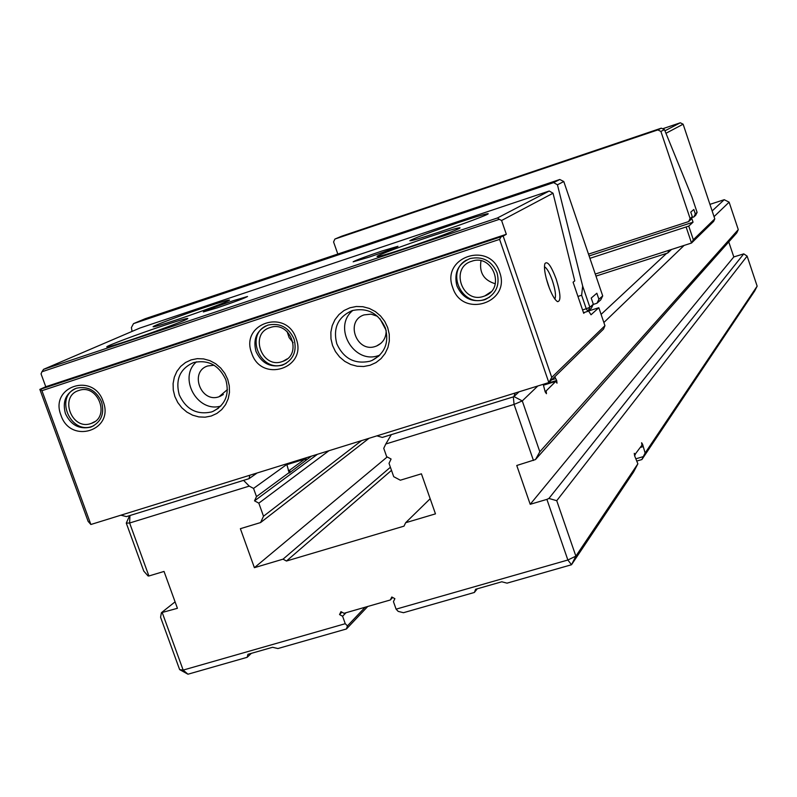 <?xml version="1.0" encoding="UTF-8"?>
<svg xmlns="http://www.w3.org/2000/svg" width="797" height="797" viewBox="0 0 797 797"><rect width="100%" height="100%" fill="white"/><g stroke="black" fill="none" stroke-linecap="round" stroke-linejoin="round"><path stroke-width="1.2" d="M382.022 250.995L397.962 246.293C395.79 247.708 386.127 251.334 368.971 257.182L353.151 261.815C355.821 260.24 365.444 256.634 382.022 250.995M233.411 300.658L247.538 296.484C245.058 298.018 235.005 301.794 217.382 307.811L203.355 311.926C206.343 310.232 216.356 306.476 233.411 300.658M429.523 236.749C448.053 230.612 458.205 227.623 460.008 227.803C461.742 228.281 433.12 239.09 407.108 247.728C388.049 254.034 378.027 256.943 377.031 256.485C376.553 255.568 404.667 245.018 429.523 236.749M163.236 325.704C178.249 320.713 186.418 318.302 187.753 318.481C189.905 318.8 157.089 331.163 130.937 339.851C115.535 344.952 107.485 347.303 106.778 346.904C105.961 346.097 138.25 334.003 163.236 325.704M205.586 307.144C220.231 302.272 228.191 299.901 229.476 300.041C231.369 300.33 201.213 311.647 176.665 319.816C161.652 324.797 153.801 327.119 153.094 326.76C152.366 326.053 182.075 314.974 205.586 307.144M458.823 222.413C476.676 216.475 486.469 213.576 488.182 213.706C489.717 214.124 463.226 224.077 438.828 232.196C420.477 238.273 410.814 241.122 409.827 240.724C414.261 238.114 430.589 232.007 458.823 222.413M369.908 361.24L372.089 360.423C384.782 353.569 389.225 342.78 385.399 328.055C378.515 313.131 367.417 307.313 352.125 310.611L351.965 310.671C337.918 317.076 332.857 328.125 336.802 343.796C343.637 358.61 354.665 364.418 369.908 361.24M387.691 327.597L389.245 334.242L389.325 340.996L387.93 347.512L385.13 353.479L381.086 358.58L375.985 362.575L370.097 365.255L363.711 366.5L357.146 366.241L350.74 364.498L344.792 361.37L339.622 356.996L335.467 351.607L332.528 345.46L330.974 338.864L330.865 332.15L332.21 325.654L334.959 319.687L338.964 314.556L344.025 310.521L349.903 307.791L356.299 306.496L362.894 306.715L369.35 308.439L375.337 311.567L380.558 315.971L384.752 321.4L387.691 327.597M352.922 310.372C332.12 326.9 353.868 364.867 378.734 355.502L379.8 355.133M377.599 316.339L371.113 314.138L364.119 314.895C344.742 320.882 356.548 353.35 375.536 346.376L376.662 345.958C382.968 342.979 386.137 337.868 386.166 330.616M211.305 412.009L212.948 411.411C225.402 404.916 229.685 394.356 225.81 379.741C218.996 365.156 208.246 359.427 193.571 362.565L193.452 362.605C179.983 368.762 175.25 379.502 179.235 394.824C185.99 409.299 196.68 415.028 211.305 412.009M227.723 379.402L229.297 385.878L229.456 392.463L228.191 398.819L225.581 404.617L221.745 409.568L216.894 413.434L211.255 416.014L205.128 417.19L198.812 416.911L192.625 415.177L186.867 412.089L181.826 407.795L177.761 402.525L174.862 396.517L173.278 390.082L173.098 383.536L174.314 377.2L176.874 371.402L180.67 366.431L185.492 362.525L191.111 359.885L197.257 358.66L203.594 358.909L209.83 360.623L215.628 363.711L220.709 368.025L224.814 373.345L227.723 379.402M214.084 365.235L207.748 365.953C189.088 371.601 200.824 403.451 219.055 396.737L227.424 389.564M282.078 365.245L282.975 364.926C293.465 359.716 297.151 351.069 294.043 338.994C288.624 327.278 279.966 322.646 268.061 325.086L267.842 325.166C256.764 330.177 252.808 338.924 255.986 351.407C261.436 363.143 270.133 367.756 282.078 365.245M296.115 338.556C307.791 368.413 261.177 383.367 251.653 353.071C239.827 323.462 286.422 308.001 296.115 338.556M90.529 427.182L91.187 426.953C101.259 422.031 104.706 413.653 101.548 401.818C96.188 390.41 87.839 385.868 76.512 388.189L76.343 388.239C65.852 393.021 62.206 401.479 65.434 413.603C70.803 425.01 79.172 429.543 90.529 427.182M103.172 401.519C114.768 430.529 70.525 444.726 60.98 415.287C49.255 386.515 93.468 371.84 103.172 401.519M484.038 299.931L485.403 299.443C496.212 293.874 500.088 284.977 497.039 272.743C491.58 260.729 482.603 255.996 470.11 258.547L469.772 258.656C458.056 263.907 453.762 272.972 456.89 285.844C462.399 297.929 471.455 302.621 484.038 299.931M499.609 272.156C511.355 302.9 462.17 318.68 452.686 287.468C440.771 256.983 489.946 240.664 499.609 272.156M556.206 279.139C560.63 293.575 561.108 301.077 557.641 301.664C554.762 300.051 551.634 294.521 548.236 285.067C544.959 274.985 543.843 267.852 544.869 263.668C547.37 260.569 551.145 265.72 556.206 279.139M554.861 299.054C556.186 296.056 555.37 289.919 552.391 280.644C549.532 272.674 546.881 268.051 544.451 266.776M546.234 278.392L549.522 288.584M471.685 261.267L471.864 261.207C492.785 253.585 505.846 288.614 484.845 295.916L483.789 296.295C462.24 304.215 449.558 267.633 471.685 261.267M466.454 260.081C445.184 271.647 462.19 307.901 484.855 299.383L489.587 297.142M78.843 390.49L78.923 390.46C98.021 383.387 110.803 417.249 91.386 423.366L90.878 423.536C71.521 430.699 58.908 396.189 78.843 390.49M75.177 388.667C54.744 398.171 70.843 434.385 91.934 426.455L93.857 425.698M270.063 327.587L270.183 327.547C290.208 320.185 303.099 354.735 282.835 361.36L282.138 361.599C261.735 369.121 249.082 333.604 270.063 327.587M265.879 325.933C244.769 336.254 261.217 372.857 283.204 364.598L286.173 363.342M257.142 472.97L249.053 478.668L126.444 516.605L120.905 515.191L249.83 475.241L249.053 478.668M90.868 524.496L88.118 521.348L39.85 389.384L40.597 389.225L41.942 390.689L90.868 524.496L120.905 515.191M584.819 312.304L583.703 313.291L573.083 282.198L574.767 280.883L553.028 193.213L501.592 220.5L499.32 219.334L41.952 371.751L41.055 373.863L45.768 386.734L39.85 389.384M386.067 330.227L379.94 318.72M501.592 220.5L506.324 234.288L503.176 236.071L551.753 377.409L604.943 325.694L598.816 307.712L591.015 314.785L588.485 310.79M549.233 191.011L140.003 328.005L43.586 369.33L497.448 217.97L549.233 191.011L553.028 193.213M519.066 391.805L513.776 396.737L382.311 437.423L376.931 435.849L548.844 382.57L499.599 239.379L41.942 390.689M376.931 435.849L249.83 475.241M40.597 389.225L503.176 236.071M506.324 234.288L45.768 386.734M499.599 239.379L501.094 236.858M499.32 219.334L497.448 217.97M43.586 369.33L41.952 371.751M604.943 325.694L603.528 329.091L548.844 382.57L551.753 377.409M515.181 393.011L513.776 396.737M598.816 307.712L588.584 310.96M287.089 331.492L289.122 337.619L293.147 342.67M480.999 260.808C479.067 272.654 483.839 280.305 495.326 283.772M196.5 361.808C177.801 377.539 197.387 413.175 220.789 406.072M593.207 304.444L596.943 303.258L598.906 299.273L602.711 295.906L600.769 299.841L596.943 303.258M145.223 318.71L133.507 323.632L553.646 182.603L559.793 179.494L145.223 318.71M582.547 309.913L586.243 308.748L581.631 295.239L577.945 296.424M559.793 179.494L563.788 181.527L557.452 184.794L582.667 286.093L589.88 307.253L593.317 304.225L591.225 298.078L596.843 293.226L598.906 299.273M563.788 181.527L602.711 295.906M132.073 331.413L131.385 327.617L133.507 323.632M553.646 182.603L557.452 184.794M582.667 286.093L581.631 295.239M593.317 304.225L591.334 308.26L587.877 311.328L589.88 307.253L586.243 308.748L587.877 311.328L583.504 312.713M283.363 361.061L283.991 360.872M690.79 219.653L688.618 221.596L690.122 218.567L692.284 216.654L690.79 219.653M588.495 254.123L688.618 221.596M657.844 129.911L661.291 128.168L341.664 236.211L334.899 239.05L657.844 129.911L660.892 131.445L690.122 218.567M334.899 239.05L333.574 241.949L337.818 254.034M695.323 213.975L697.106 212.391L695.632 215.339L693.838 216.943L695.323 213.975L693.818 209.491L690.77 212.122L692.284 216.654M697.106 212.391L692.005 197.188L664.449 129.612L660.892 131.445M664.449 129.612L661.291 128.168M693.838 216.943L691.816 217.601M664.927 130.798L680.309 122.788L662.606 128.775M589.929 258.328L688.747 226.099L693.041 222.204L691.627 217.98M595.269 274.038L691.517 243.035L686.167 227.115M688.747 226.099L693.33 239.738L714.789 218.876L683.119 124.193L665.953 133.298M671.502 249.481L667.727 253.008L595.977 276.101M668.892 250.328L667.727 253.008M714.789 218.876L713.654 221.387L691.517 243.035L693.33 239.738M683.119 124.193L680.309 122.788M589.113 255.947L693.041 222.204M392.662 597.471L390.351 599.972L344.015 613.301L340.957 611.638L339.552 614.577L342.6 616.24L345.26 623.702L347.432 625.894L365.175 607.214M390.351 599.972L391.795 597.003L394.884 598.667L393.439 601.635L396.099 609.157L567.862 560.012L546.901 499.38L548.924 498.444L743.76 253.864L733.798 256.943L530.204 504.302L546.901 499.38M537.806 385.997L522.274 400.921L539.828 451.76L738.281 229.626L736.757 232.903L535.484 459.56L516.755 465.488L530.204 504.302M533.452 460.477L514.075 404.428L385.798 443.999L383.746 448.332L386.675 456.681L391.088 459.022L389.026 463.346L393.718 476.686L400.333 480.212L421.424 473.817L435.471 513.866L405.643 522.722L403.999 526.15L286.462 561.028L283.035 559.165L254.392 567.683L240.375 528.69L260.589 522.563L263.508 516.237L361.549 440.621M311.468 456.133L289.231 473.059L286.83 464.412L253.546 488.422L256.485 496.611L254.532 500.845L258.826 503.156L263.508 516.237M253.546 488.422L249.252 486.11L129.622 523.011L148.9 575.982L148.053 575.952L143.759 571.08L126.285 523.111L129.622 523.011L129.941 515.529M175.081 601.855L161.422 612.694L177.422 608.3L164.033 571.439L148.9 575.982M162.289 612.763L183.161 670.088L345.26 623.702M728.767 241.899L733.798 256.943M641.864 444.467L642.591 444.248L645.112 453.025L757.15 286.163L747.118 256.106L556.734 500.695L575.872 556.137L637.859 463.824L633.655 471.864L571.509 564.744L507.012 583.155L501.801 581.78L475.64 589.262L474.354 592.47L403.471 612.704L398.191 611.389L396.099 609.157M634.522 455.077L641.964 445.164L641.605 442.743L642.591 444.248M635.289 454.848L634.273 453.324L634.621 455.804L637.859 463.824M640.409 447.426L642.95 446.669M636.126 458.743L643.279 456.611L645.112 453.025M306.008 457.827L306.267 459.969M289.401 472.382L256.485 496.611M317.445 454.28L254.532 500.845M305.849 460.277L304.803 459.112L289.809 470.11L289.839 472.063M543.514 385.17L555.778 381.374L546.144 390.928L546.453 393.698L545.178 391.875L543.225 384.313M545.108 391.247L546.144 390.928M286.92 464.651L304.803 459.112M288.305 470.579L289.809 470.11M367.756 606.467L346.446 628.972L277.914 648.539L272.554 647.294L247.927 654.327L247.17 657.306L251.334 653.361M757.15 286.163L754.699 290.955L641.904 459.54L636.903 461.015M643.279 456.611L641.904 459.54M474.354 592.47L477.283 588.784M567.862 560.012L571.509 564.744L575.872 556.137L567.862 560.012M601.087 314.387L666.601 253.366M712.139 210.966L724.234 199.698L709.928 204.361M738.281 229.626L729.125 202.169L714.042 216.654M684.105 245.426L603.857 322.526M729.125 202.169L724.234 199.698M554.802 376.752L556.685 380.468L557.003 383.158L555.778 381.374M535.484 459.56L539.828 451.76M513.965 396.557L522.274 400.921L514.075 404.428L513.318 396.886M247.17 657.306L187.953 674.212L183.161 670.088L179.634 669.6L160.576 617.267L161.422 612.694M430.161 498.743L405.643 522.722M391.496 470.369L286.462 561.028M390.4 467.251L283.035 559.165M387.203 456.96L254.392 567.683M369.011 438.31L260.589 522.563M328.952 450.713L258.826 503.156M385.798 443.999L391.327 434.634M286.083 464.003L286.83 464.412M243.563 480.362L249.252 486.11M129.622 515.629L126.285 523.111M179.634 669.6L187.953 674.212M743.76 253.864L747.118 256.106M346.446 628.972L347.432 625.894M556.734 500.695L548.924 498.444M551.604 379.88L555.459 378.685M346.028 612.724L342.6 616.24M286.452 464.203L306.227 458.076M543.325 384.612L556.685 380.468M341.923 612.156L339.552 614.577M378.964 355.95L372.089 360.423M381.036 343.208L376.662 345.958M218.398 408.253L212.948 411.411M223.349 394.485L219.902 396.438M556.973 301.296L557.641 301.664M490.852 291.901L484.845 295.916M486.22 298.885L485.403 299.443M94.644 421.693L91.386 423.366M92.591 426.226L91.187 426.953M287.139 358.919L282.835 361.36M284.101 364.279L282.975 364.926"/></g></svg>
